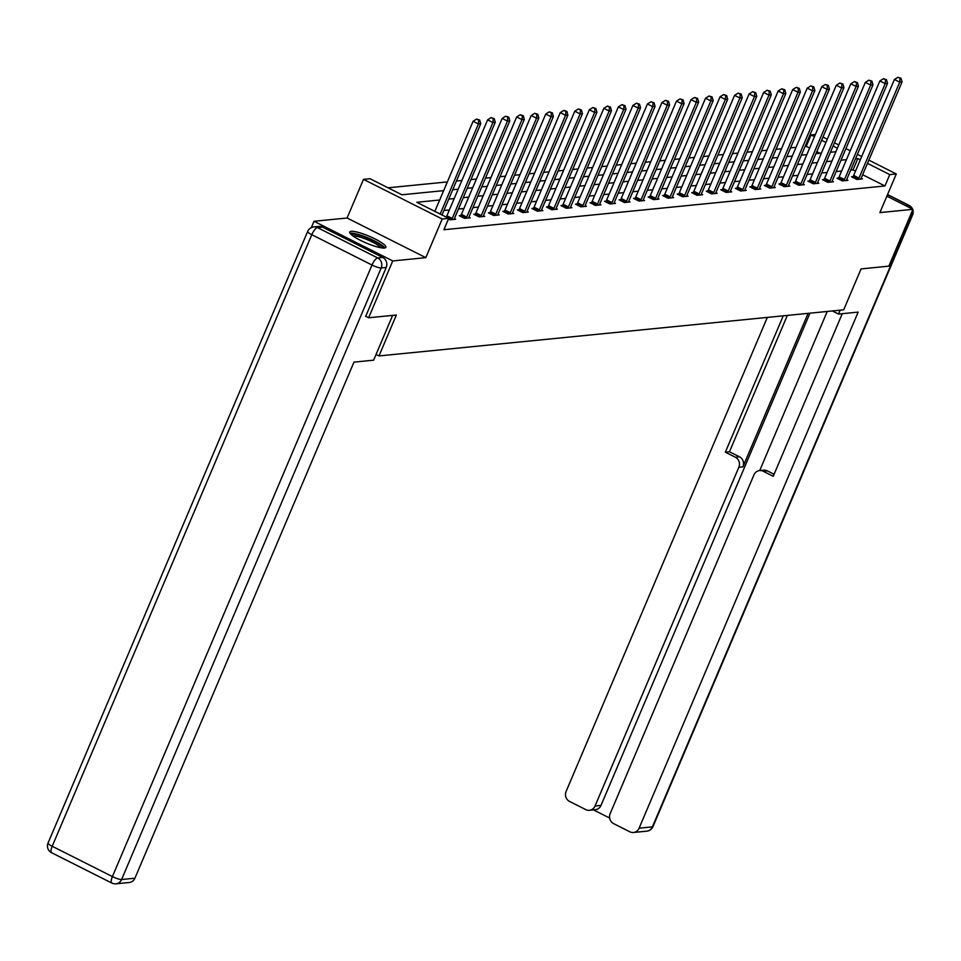 <?xml version="1.0" encoding="UTF-8"?>
<svg xmlns="http://www.w3.org/2000/svg" width="961" height="961" viewBox="0 0 961 961"><rect width="100%" height="100%" fill="white"/><g stroke="black" fill="none" stroke-linecap="round" stroke-linejoin="round"><path stroke-width="1.44" d="M351.221 231.313A19.616 3.7 23 0 0 349.756 232.009A19.616 3.7 23 0 0 363.402 241.764A19.616 3.7 23 0 0 384.412 248.034A19.616 3.7 23 0 0 385.878 247.337A19.616 3.7 23 0 0 372.231 237.583A19.616 3.7 23 0 0 351.221 231.313M809.642 148.03L806.231 146.312L811.048 134.948L815.372 134.516M311.328 227.625L314.019 221.282L392.749 260.936L425.807 257.656L442.204 219L363.486 179.359L370.009 178.71L401.914 194.783L443.658 190.638M425.807 257.656L347.077 218.003L314.019 221.282M347.077 218.003L363.486 179.359M806.231 146.312L805.09 146.432M796.02 147.333L790.567 147.874M781.497 148.775L776.032 149.315M766.962 150.204L761.508 150.757M752.439 151.646L746.973 152.198M737.916 153.087L732.45 153.64M723.381 154.529L717.927 155.081M708.858 155.97L703.392 156.523M694.322 157.412L688.869 157.964M679.799 158.853L674.334 159.406M665.276 160.295L659.811 160.847M650.741 161.736L645.287 162.277M636.218 163.178L630.752 163.718M621.683 164.619L616.229 165.16M607.16 166.061L601.706 166.601M592.637 167.502L587.171 168.043M578.102 168.944L572.648 169.484M563.578 170.385L558.113 170.926M549.043 171.827L543.59 172.367M534.52 173.268L529.067 173.809M519.997 174.71L514.531 175.25M505.462 176.151L500.008 176.692M490.939 177.593L485.473 178.133M476.416 179.034L470.95 179.575M461.881 180.476L456.427 181.016M447.358 181.917L388.064 187.803M376.051 354.453L378.994 355.942L843.698 309.826L861.068 268.912L888.829 266.161L912.95 209.318L886.859 196.176M378.994 355.942L396.364 315.016L368.616 317.767L365.528 316.205M368.616 317.767L392.749 260.936M820.081 153.292L816.79 151.634M439.67 200.008L416.81 202.278L448.727 218.351L443.898 229.727L884.949 185.966L862.654 174.734M855.494 171.13L853.032 169.893L850.701 170.121M841.632 171.022L836.166 171.563M827.097 172.463L821.643 173.004M812.574 173.905L807.108 174.446M798.038 175.346L792.585 175.887M783.515 176.788L778.062 177.329M768.992 178.229L763.527 178.77M754.457 179.671L749.003 180.212M739.934 181.112L734.468 181.653M725.411 182.554L719.945 183.095M710.876 183.995L705.422 184.536M696.353 185.437L690.887 185.978M681.817 186.878L676.364 187.419M667.294 188.32L661.829 188.861M652.771 189.761L647.306 190.302M638.236 191.203L632.782 191.744M623.713 192.644L618.247 193.185M609.178 194.086L603.724 194.627M594.655 195.527L589.201 196.068M580.132 196.969L574.666 197.51M565.597 198.41L560.143 198.951M551.073 199.852L545.608 200.393M536.538 201.293L531.085 201.834M522.015 202.735L516.562 203.276M507.492 204.176L502.026 204.717M492.957 205.618L487.503 206.159M478.434 207.059L472.968 207.6M463.899 208.501L458.445 209.042M449.376 209.942L443.922 210.483M448.463 218.988L450.084 219.805L455.67 219.252L454.397 218.615M460.8 215.54L459.286 215.684L464.607 218.363L470.193 217.811L468.92 217.174M475.323 214.099L473.821 214.243L479.143 216.922L484.728 216.369L483.455 215.732M489.858 212.657L488.344 212.801L493.666 215.48L499.252 214.928L497.978 214.291M504.381 211.216L502.879 211.36L508.189 214.039L513.787 213.486L512.501 212.849M518.904 209.774L517.402 209.918L522.724 212.597L528.31 212.045L527.036 211.408M533.439 208.333L531.926 208.477L537.247 211.156L542.833 210.603L541.56 209.966M547.962 206.891L546.461 207.035L551.782 209.726L557.368 209.162L556.083 208.525M562.497 205.45L560.984 205.594L566.305 208.285L571.891 207.72L570.618 207.083M577.02 204.008L575.519 204.164L580.828 206.843L586.414 206.279L585.141 205.642M591.544 202.567L590.042 202.723L595.364 205.402L600.949 204.837L599.676 204.2M606.079 201.125L604.565 201.281L609.887 203.96L615.472 203.396L614.199 202.759M620.602 199.684L619.1 199.84L624.422 202.519L630.008 201.954L628.722 201.317M635.137 198.242L633.623 198.398L638.945 201.077L644.531 200.513L643.257 199.876M649.66 196.801L648.146 196.957L653.468 199.636L659.054 199.071L657.78 198.434M664.183 195.359L662.682 195.515L668.003 198.194L673.589 197.63L672.316 196.993M678.718 193.918L677.205 194.074L682.526 196.753L688.112 196.188L686.839 195.551M693.241 192.476L691.74 192.632L697.049 195.311L702.647 194.747L701.362 194.11M707.777 191.035L706.263 191.191L711.584 193.87L717.17 193.305L715.897 192.668M722.3 189.593L720.786 189.749L726.108 192.428L731.693 191.864L730.42 191.227M736.823 188.152L735.321 188.308L740.643 190.987L746.229 190.422L744.955 189.785M751.358 186.71L749.844 186.866L755.166 189.545L760.752 188.993L759.478 188.344M765.881 185.269L764.379 185.425L769.689 188.104L775.287 187.551L774.001 186.902M780.404 183.827L778.903 183.983L784.224 186.662L789.81 186.11L788.537 185.461M794.939 182.386L793.426 182.542L798.747 185.221L804.333 184.668L803.06 184.019M809.462 180.944L807.961 181.1L813.282 183.779L818.868 183.227L817.595 182.578M823.997 179.503L822.484 179.659L827.805 182.338L833.391 181.785L832.118 181.136M838.521 178.061L837.019 178.217L842.329 180.896L847.926 180.344L846.641 179.695M853.044 176.62L851.542 176.776L856.864 179.455L862.449 178.902L861.176 178.253M868.852 160.127L896.301 173.953L879.892 212.597L912.95 209.318M896.301 173.953L889.778 174.602L867.483 163.37M884.949 185.966L889.778 174.602M448.727 218.351L442.204 219M822.988 137.027L827.301 139.201M834.46 142.805L838.773 144.979M845.92 148.583L850.233 150.745M857.392 154.361L861.693 156.523M837.391 148.21L833.079 146.048M825.931 142.444L821.619 140.27M814.46 136.666L811.048 134.948M452.727 189.737L458.181 189.197M467.25 188.296L472.704 187.755M481.773 186.854L487.239 186.314M496.308 185.413L501.762 184.872M510.832 183.971L516.297 183.431M525.355 182.53L530.82 181.989M539.89 181.088L545.343 180.548M554.413 179.647L559.879 179.106M568.948 178.205L574.402 177.665M583.471 176.764L588.937 176.223M597.994 175.322L603.46 174.782M612.529 173.881L617.983 173.34M627.053 172.439L632.518 171.899M641.588 170.998L647.041 170.457M656.111 169.556L661.564 169.016M670.634 168.115L676.1 167.574M685.169 166.673L690.623 166.133M699.692 165.232L705.158 164.691M714.227 163.79L719.681 163.25M728.75 162.349L734.204 161.808M743.273 160.907L748.739 160.367M757.809 159.466L763.262 158.925M772.332 158.024L777.797 157.484M786.867 156.583L792.32 156.042M801.39 155.141L806.844 154.601M815.913 153.7L821.379 153.159M830.448 152.258L835.902 151.718M860.323 159.766L857.861 158.517L855.518 158.757M846.449 159.658L840.995 160.199M831.926 161.1L826.46 161.64M817.403 162.541L811.937 163.082M802.867 163.983L797.414 164.523M788.344 165.424L782.879 165.965M773.809 166.866L768.356 167.406M759.286 168.307L753.82 168.848M744.763 169.749L739.297 170.289M730.228 171.19L724.774 171.731M715.705 172.632L710.239 173.172M701.17 174.073L695.716 174.614M686.647 175.515L681.193 176.055M672.123 176.956L666.658 177.497M657.588 178.398L652.135 178.938M643.065 179.839L637.599 180.38M628.53 181.281L623.076 181.821M614.007 182.722L608.553 183.263M599.484 184.164L594.018 184.704M584.949 185.605L579.495 186.146M570.426 187.035L564.96 187.587M555.902 188.476L550.437 189.029M541.367 189.918L535.914 190.47M526.844 191.359L521.379 191.912M512.309 192.801L506.855 193.353M497.786 194.242L492.32 194.795M483.263 195.684L477.797 196.236M468.728 197.125L463.274 197.678M454.205 198.567L448.739 199.107M853.032 169.893L857.861 158.517M440.174 214.051L478.41 123.969L480.74 123.741L442.012 214.976M434.852 211.372L473.088 121.29L478.41 123.969L478.77 120.137L479.695 120.041L476.644 119.068L478.77 120.137M476.644 119.068L473.088 121.29M480.74 123.741L479.695 120.041M351.474 234.76A16.974 3.207 -157 0 1 367.078 238.04A16.974 3.207 -157 0 1 382.622 247.445A16.974 3.207 -157 0 1 382.706 248.01M384.76 247.986A19.496 3.676 23 0 0 368.483 238.1A19.496 3.676 23 0 0 350.068 233.259M380.772 247.746A15.724 2.967 23 0 0 367.727 239.902A15.724 2.967 23 0 0 353.011 235.962M392.641 315.388L373.625 360.183L353.972 362.129L134.912 878.21A7.544 7.003 84.3 0 1 129.267 882.498L115.957 883.82A7.544 7.003 -95.7 0 0 121.591 879.531L134.912 878.21M382.73 257.44L322.512 227.108L317.478 227.601L377.697 257.932L382.73 257.44A7.544 7.003 84.3 0 1 386.214 267.47L365.745 316.325M313.839 226.916A7.544 7.544 0 0 0 307.64 231.481A7.544 1.429 23 0 0 311.796 234.7L52.206 846.269L112.413 876.588L372.003 265.032L311.796 234.7A7.544 2.415 116.7 0 1 317.478 227.601A7.544 7.003 -95.7 0 0 313.839 226.916L318.872 226.424A7.544 7.003 84.3 0 1 322.512 227.108M832.346 310.956L838.509 314.055L858.161 312.109L639.101 828.19L652.411 826.868L912.013 215.3L910.343 215.468M840.154 310.187L838.509 314.055M808.093 313.37L742.937 466.854L738.841 467.262L595.051 806.003L601.009 805.414A7.544 7.003 84.3 0 1 595.376 809.703L589.417 810.303A7.544 7.003 -95.7 0 0 595.051 806.003M738.841 467.262A7.544 7.003 -95.7 0 0 735.357 457.22L739.453 456.811A7.544 7.003 84.3 0 1 742.937 466.854M783.239 315.833L725.351 452.187L735.357 457.22M767.334 317.406L566.113 791.432A7.544 7.003 -95.7 0 0 569.609 801.462L585.778 809.606A7.544 7.003 -95.7 0 0 589.417 810.303M759.586 470.578L763.683 470.169A7.544 7.003 84.3 0 1 767.322 470.854L763.226 471.262A7.544 7.003 -95.7 0 0 753.953 474.866L610.163 813.619A7.544 7.003 -95.7 0 0 613.647 823.649L629.815 831.794A7.544 7.003 -95.7 0 0 639.101 828.19M593.478 809.895L609.646 818.039M763.226 471.262L773.233 476.296L842.256 313.682M809.955 313.178L601.009 805.414M759.707 470.566L827.241 311.46M767.322 470.854L774.098 474.266M787.335 315.424L729.459 451.778L739.453 456.811M729.459 451.778L725.351 452.187M451.586 219.661L451.79 219.324A2.511 0.805 116.7 0 0 452.211 218.471L492.933 122.527L495.263 122.299L454.541 218.231A2.511 0.805 116.7 0 0 454.253 219.072L454.157 219.408M446.204 217.09L446.469 216.645A2.511 0.805 116.7 0 0 446.889 215.793L487.623 119.849L492.933 122.527L493.293 118.696L494.23 118.599L491.167 117.626L493.293 118.696M491.167 117.626L487.623 119.849M495.263 122.299L494.23 118.599M466.121 218.219L466.313 217.883A2.511 0.805 116.7 0 0 466.746 217.03L507.468 121.086L509.798 120.858L469.064 216.79A2.511 0.805 116.7 0 0 468.776 217.63L468.692 217.967M460.391 216.249L460.992 215.204A2.511 0.805 116.7 0 0 461.424 214.351L502.147 118.407L507.468 121.086L507.828 117.254L508.753 117.158L505.69 116.185L507.828 117.254M505.69 116.185L502.147 118.407M509.798 120.858L508.753 117.158M480.644 216.778L480.836 216.441A2.511 0.805 116.7 0 0 481.269 215.588L521.991 119.644L524.322 119.416L483.599 215.348A2.511 0.805 116.7 0 0 483.299 216.189L483.215 216.525M474.914 214.808L475.527 213.762A2.511 0.805 116.7 0 0 475.947 212.91L516.67 116.966L521.991 119.644L522.352 115.813L523.277 115.716L520.225 114.743L522.352 115.813M520.225 114.743L516.67 116.966M524.322 119.416L523.277 115.716M495.167 215.336L495.371 215A2.511 0.805 116.7 0 0 495.792 214.147L536.526 118.203L538.845 117.975L498.122 213.907A2.511 0.805 116.7 0 0 497.834 214.747L497.75 215.084M489.449 213.366L490.05 212.321A2.511 0.805 116.7 0 0 490.482 211.468L531.205 115.524L536.526 118.203L536.875 114.371L537.812 114.275L534.748 113.302L536.875 114.371M534.748 113.302L531.205 115.524M538.845 117.975L537.812 114.275M509.702 213.895L509.895 213.558A2.511 0.805 116.7 0 0 510.327 212.705L551.049 116.761L553.38 116.533L512.657 212.465A2.511 0.805 116.7 0 0 512.357 213.306L512.273 213.642M503.972 211.925L504.573 210.879A2.511 0.805 116.7 0 0 505.005 210.027L545.728 114.083L551.049 116.761L551.41 112.93L552.335 112.833L549.284 111.86L551.41 112.93M549.284 111.86L545.728 114.083M553.38 116.533L552.335 112.833M524.225 212.453L524.43 212.117A2.511 0.805 116.7 0 0 524.85 211.264L565.573 115.32L567.903 115.092L527.181 211.024A2.511 0.805 116.7 0 0 526.892 211.864L526.796 212.201M518.508 210.483L519.108 209.438A2.511 0.805 116.7 0 0 519.529 208.585L560.263 112.641L565.573 115.32L565.933 111.488L566.87 111.392L563.807 110.419L565.933 111.488M563.807 110.419L560.263 112.641M567.903 115.092L566.87 111.392M538.761 211.012L538.953 210.675A2.511 0.805 116.7 0 0 539.385 209.822L580.108 113.878L582.438 113.65L541.704 209.582A2.511 0.805 116.7 0 0 541.415 210.423L541.331 210.759M533.031 209.042L533.631 207.996A2.511 0.805 116.7 0 0 534.064 207.144L574.786 111.2L580.108 113.878L580.468 110.047L581.393 109.95L578.33 108.977L580.468 110.047M578.33 108.977L574.786 111.2M582.438 113.65L581.393 109.95M553.284 209.57L553.476 209.234A2.511 0.805 116.7 0 0 553.908 208.381L594.631 112.437L596.961 112.209L556.239 208.141A2.511 0.805 116.7 0 0 555.938 208.981L555.854 209.318M547.554 207.6L548.166 206.555A2.511 0.805 116.7 0 0 548.587 205.702L589.309 109.758L594.631 112.437L594.991 108.605L595.916 108.521L592.865 107.536L594.991 108.605M592.865 107.536L589.309 109.758M596.961 112.209L595.916 108.521M567.807 208.129L568.011 207.792A2.511 0.805 116.7 0 0 568.431 206.939L609.166 110.996L611.484 110.767L570.762 206.699A2.511 0.805 116.7 0 0 570.474 207.552L570.39 207.876M562.089 206.159L562.69 205.113A2.511 0.805 116.7 0 0 563.122 204.261L603.844 108.317L609.166 110.996L609.514 107.164L610.451 107.079L607.388 106.094L609.514 107.164M607.388 106.094L603.844 108.317M611.484 110.767L610.451 107.079M582.342 206.687L582.534 206.351A2.511 0.805 116.7 0 0 582.967 205.498L623.689 109.554L626.019 109.326L585.297 205.258A2.511 0.805 116.7 0 0 584.997 206.11L584.913 206.435M576.612 204.717L577.213 203.672A2.511 0.805 116.7 0 0 577.645 202.819L618.367 106.875L623.689 109.554L624.049 105.722L624.974 105.638L621.923 104.653L624.049 105.722M621.923 104.653L618.367 106.875M626.019 109.326L624.974 105.638M596.865 205.246L597.069 204.909A2.511 0.805 116.7 0 0 597.49 204.056L638.212 108.112L640.543 107.884L599.82 203.816A2.511 0.805 116.7 0 0 599.532 204.669L599.436 204.993M591.135 203.276L591.748 202.23A2.511 0.805 116.7 0 0 592.168 201.378L632.903 105.434L638.212 108.112L638.572 104.281L639.509 104.196L636.446 103.211L638.572 104.281M636.446 103.211L632.903 105.434M640.543 107.884L639.509 104.196M611.4 203.804L611.592 203.468A2.511 0.805 116.7 0 0 612.025 202.615L652.747 106.671L655.078 106.443L614.343 202.375A2.511 0.805 116.7 0 0 614.055 203.227L613.971 203.552M605.67 201.834L606.271 200.789A2.511 0.805 116.7 0 0 606.703 199.936L647.426 103.992L652.747 106.671L653.096 102.839L654.033 102.755L650.969 101.77L653.096 102.839M650.969 101.77L647.426 103.992M655.078 106.443L654.033 102.755M625.923 202.363L626.116 202.026A2.511 0.805 116.7 0 0 626.548 201.173L667.27 105.229L669.601 105.001L628.878 200.933A2.511 0.805 116.7 0 0 628.578 201.786L628.494 202.11M620.193 200.393L620.806 199.347A2.511 0.805 116.7 0 0 621.226 198.495L661.949 102.551L667.27 105.229L667.631 101.398L668.556 101.313L665.505 100.328L667.631 101.398M665.505 100.328L661.949 102.551M669.601 105.001L668.556 101.313M640.446 200.921L640.651 200.585A2.511 0.805 116.7 0 0 641.071 199.732L681.793 103.788L684.124 103.56L643.402 199.492A2.511 0.805 116.7 0 0 643.113 200.344L643.029 200.669M634.728 198.951L635.329 197.906A2.511 0.805 116.7 0 0 635.762 197.053L676.484 101.109L681.793 103.788L682.154 99.956L683.091 99.872L680.028 98.887L682.154 99.956M680.028 98.887L676.484 101.109M684.124 103.56L683.091 99.872M654.982 199.48L655.174 199.143A2.511 0.805 116.7 0 0 655.606 198.29L696.329 102.346L698.659 102.118L657.937 198.05A2.511 0.805 116.7 0 0 657.636 198.903L657.552 199.227M649.252 197.51L649.852 196.464A2.511 0.805 116.7 0 0 650.285 195.612L691.007 99.668L696.329 102.346L696.689 98.515L697.614 98.43L694.563 97.445L696.689 98.515M694.563 97.445L691.007 99.668M698.659 102.118L697.614 98.43M669.505 198.038L669.709 197.702A2.511 0.805 116.7 0 0 670.129 196.849L710.852 100.905L713.182 100.677L672.46 196.609A2.511 0.805 116.7 0 0 672.171 197.461L672.075 197.786M663.775 196.068L664.387 195.023A2.511 0.805 116.7 0 0 664.808 194.17L705.53 98.226L710.852 100.905L711.212 97.073L712.149 96.989L709.086 96.004L711.212 97.073M709.086 96.004L705.53 98.226M713.182 100.677L712.149 96.989M684.04 196.597L684.232 196.26A2.511 0.805 116.7 0 0 684.664 195.407L725.387 99.463L727.705 99.235L686.983 195.167A2.511 0.805 116.7 0 0 686.695 196.02L686.61 196.344M678.31 194.627L678.91 193.581A2.511 0.805 116.7 0 0 679.343 192.729L720.065 96.785L725.387 99.463L725.735 95.632L726.672 95.547L723.609 94.562L725.735 95.632M723.609 94.562L720.065 96.785M727.705 99.235L726.672 95.547M698.563 195.155L698.755 194.819A2.511 0.805 116.7 0 0 699.188 193.966L739.91 98.022L742.24 97.794L701.518 193.738A2.511 0.805 116.7 0 0 701.218 194.578L701.134 194.903M692.833 193.185L693.434 192.14A2.511 0.805 116.7 0 0 693.866 191.287L734.588 95.343L739.91 98.022L740.27 94.19L741.195 94.106L738.144 93.121L740.27 94.19M738.144 93.121L734.588 95.343M742.24 97.794L741.195 94.106M713.086 193.714L713.29 193.377A2.511 0.805 116.7 0 0 713.711 192.524L754.433 96.581L756.763 96.352L716.041 192.296A2.511 0.805 116.7 0 0 715.753 193.137L715.669 193.461M707.368 191.744L707.969 190.698A2.511 0.805 116.7 0 0 708.389 189.846L749.124 93.902L754.433 96.581L754.793 92.749L755.73 92.664L752.667 91.679L754.793 92.749M752.667 91.679L749.124 93.902M756.763 96.352L755.73 92.664M727.621 192.272L727.813 191.936A2.511 0.805 116.7 0 0 728.246 191.083L768.968 95.139L771.299 94.911L730.564 190.855A2.511 0.805 116.7 0 0 730.276 191.695L730.192 192.02M721.891 190.302L722.492 189.257A2.511 0.805 116.7 0 0 722.924 188.404L763.647 92.46L768.968 95.139L769.329 91.307L770.254 91.223L767.19 90.238L769.329 91.307M767.19 90.238L763.647 92.46M771.299 94.911L770.254 91.223M742.144 190.831L742.336 190.494A2.511 0.805 116.7 0 0 742.769 189.641L783.491 93.697L785.822 93.469L745.099 189.413A2.511 0.805 116.7 0 0 744.799 190.254L744.715 190.578M736.414 188.861L737.027 187.815A2.511 0.805 116.7 0 0 737.447 186.963L778.17 91.019L783.491 93.697L783.852 89.866L784.777 89.781L781.725 88.796L783.852 89.866M781.725 88.796L778.17 91.019M785.822 93.469L784.777 89.781M756.679 189.389L756.872 189.053A2.511 0.805 116.7 0 0 757.292 188.2L798.026 92.256L800.345 92.028L759.622 187.972A2.511 0.805 116.7 0 0 759.334 188.812L759.25 189.137M750.949 187.419L751.55 186.374A2.511 0.805 116.7 0 0 751.982 185.521L792.705 89.577L798.026 92.256L798.375 88.424L799.312 88.34L796.249 87.355L798.375 88.424M796.249 87.355L792.705 89.577M800.345 92.028L799.312 88.34M771.202 187.948L771.395 187.611A2.511 0.805 116.7 0 0 771.827 186.758L812.55 90.814L814.88 90.586L774.158 186.53A2.511 0.805 116.7 0 0 773.857 187.371L773.773 187.695M765.473 185.978L766.073 184.932A2.511 0.805 116.7 0 0 766.506 184.08L807.228 88.136L812.55 90.814L812.91 86.983L813.835 86.898L810.784 85.913L812.91 86.983M810.784 85.913L807.228 88.136M814.88 90.586L813.835 86.898M785.726 186.506L785.93 186.17A2.511 0.805 116.7 0 0 786.35 185.317L827.073 89.373L829.403 89.145L788.681 185.089A2.511 0.805 116.7 0 0 788.392 185.929L788.296 186.254M780.008 184.536L780.608 183.491A2.511 0.805 116.7 0 0 781.029 182.638L821.763 86.694L827.073 89.373L827.433 85.541L828.37 85.457L825.307 84.472L827.433 85.541M825.307 84.472L821.763 86.694M829.403 89.145L828.37 85.457M800.261 185.065L800.453 184.728A2.511 0.805 116.7 0 0 800.885 183.875L841.608 87.931L843.938 87.703L803.204 183.647A2.511 0.805 116.7 0 0 802.915 184.488L802.831 184.812M794.531 183.095L795.131 182.049A2.511 0.805 116.7 0 0 795.564 181.197L836.286 85.253L841.608 87.931L841.968 84.1L842.893 84.015L839.83 83.03L841.968 84.1M839.83 83.03L836.286 85.253M843.938 87.703L842.893 84.015M814.784 183.623L814.976 183.287A2.511 0.805 116.7 0 0 815.408 182.434L856.131 86.49L858.461 86.262L817.739 182.206A2.511 0.805 116.7 0 0 817.439 183.046L817.355 183.371M809.054 181.653L809.667 180.608A2.511 0.805 116.7 0 0 810.087 179.755L850.809 83.811L856.131 86.49L856.491 82.658L857.416 82.574L854.365 81.589L856.491 82.658M854.365 81.589L850.809 83.811M858.461 86.262L857.416 82.574M829.307 182.182L829.511 181.845A2.511 0.805 116.7 0 0 829.932 180.992L870.666 85.048L872.984 84.82L832.262 180.764A2.511 0.805 116.7 0 0 831.974 181.605L831.89 181.929M823.589 180.212L824.19 179.166A2.511 0.805 116.7 0 0 824.622 178.314L865.344 82.37L870.666 85.048L871.014 81.217L871.951 81.132L868.888 80.147L871.014 81.217M868.888 80.147L865.344 82.37M872.984 84.82L871.951 81.132M843.842 180.74L844.034 180.404A2.511 0.805 116.7 0 0 844.467 179.551L885.189 83.607L887.52 83.379L846.797 179.323A2.511 0.805 116.7 0 0 846.497 180.163L846.413 180.488M838.112 178.77L838.713 177.725A2.511 0.805 116.7 0 0 839.145 176.872L879.868 80.928L885.189 83.607L885.549 79.775L886.474 79.691L883.423 78.706L885.549 79.775M883.423 78.706L879.868 80.928M887.52 83.379L886.474 79.691M858.365 179.299L858.569 178.962A2.511 0.805 116.7 0 0 858.99 178.109L899.712 82.166L902.043 81.937L861.32 177.881A2.511 0.805 116.7 0 0 861.032 178.722L860.936 179.046M852.635 177.329L853.248 176.283A2.511 0.805 116.7 0 0 853.668 175.431L894.403 79.487L899.712 82.166L900.073 78.334L901.01 78.249L897.946 77.264L900.073 78.334M897.946 77.264L894.403 79.487M902.043 81.937L901.01 78.249M386.214 267.47L381.181 267.963L121.591 879.531A7.544 1.429 23 0 1 112.413 876.588A7.544 2.415 116.7 0 0 111.812 883.051L51.606 852.731A7.544 2.415 -63.3 0 1 52.206 846.269A7.544 1.429 23 0 1 48.05 843.037A7.544 7.544 0 0 0 51.606 852.731A7.544 2.415 -63.3 0 0 52.098 852.815M112.317 883.135A7.544 7.003 -95.7 0 0 115.957 883.82A7.544 7.544 0 0 1 111.812 883.051M381.181 267.963A7.544 7.003 -95.7 0 0 377.697 257.932A7.544 2.415 -63.3 0 0 372.003 265.032A7.544 1.429 23 0 0 381.181 267.963M905.502 205.57L908.517 205.27L887.496 194.675M646.777 831.157A7.544 7.544 0 0 0 652.975 826.604A7.544 1.429 23 0 1 652.411 826.868A7.544 7.003 84.3 0 1 646.777 831.157L633.455 832.478M912.457 210.495A7.544 7.003 84.3 0 1 912.013 215.3A7.544 1.429 23 0 0 912.566 215.036L652.975 826.604M912.566 209.126A7.544 7.544 0 0 0 909.022 205.354A7.544 2.415 -63.3 0 0 908.517 205.27A7.544 7.003 84.3 0 1 911.881 208.777M451.79 219.324L446.469 216.645M452.211 218.471L446.889 215.793M466.313 217.883L460.992 215.204M466.746 217.03L461.424 214.351M480.836 216.441L475.527 213.762M481.269 215.588L475.947 212.91M495.371 215L490.05 212.321M495.792 214.147L490.482 211.468M509.895 213.558L504.573 210.879M510.327 212.705L505.005 210.027M524.43 212.117L519.108 209.438M524.85 211.264L519.529 208.585M538.953 210.675L533.631 207.996M539.385 209.822L534.064 207.144M553.476 209.234L548.166 206.555M553.908 208.381L548.587 205.702M568.011 207.792L562.69 205.113M568.431 206.939L563.122 204.261M582.534 206.351L577.213 203.672M582.967 205.498L577.645 202.819M597.069 204.909L591.748 202.23M597.49 204.056L592.168 201.378M611.592 203.468L606.271 200.789M612.025 202.615L606.703 199.936M626.116 202.026L620.806 199.347M626.548 201.173L621.226 198.495M640.651 200.585L635.329 197.906M641.071 199.732L635.762 197.053M655.174 199.143L649.852 196.464M655.606 198.29L650.285 195.612M669.709 197.702L664.387 195.023M670.129 196.849L664.808 194.17M684.232 196.26L678.91 193.581M684.664 195.407L679.343 192.729M698.755 194.819L693.434 192.14M699.188 193.966L693.866 191.287M713.29 193.377L707.969 190.698M713.711 192.524L708.389 189.846M727.813 191.936L722.492 189.257M728.246 191.083L722.924 188.404M742.336 190.494L737.027 187.815M742.769 189.641L737.447 186.963M756.872 189.053L751.55 186.374M757.292 188.2L751.982 185.521M771.395 187.611L766.073 184.932M771.827 186.758L766.506 184.08M785.93 186.17L780.608 183.491M786.35 185.317L781.029 182.638M800.453 184.728L795.131 182.049M800.885 183.875L795.564 181.197M814.976 183.287L809.667 180.608M815.408 182.434L810.087 179.755M829.511 181.845L824.19 179.166M829.932 180.992L824.622 178.314M844.034 180.404L838.713 177.725M844.467 179.551L839.145 176.872M858.569 178.962L853.248 176.283M858.99 178.109L853.668 175.431M307.64 231.481L48.05 843.037M912.566 215.036A7.544 7.544 0 0 0 912.782 209.702M887.556 194.542L909.022 205.354"/></g></svg>
